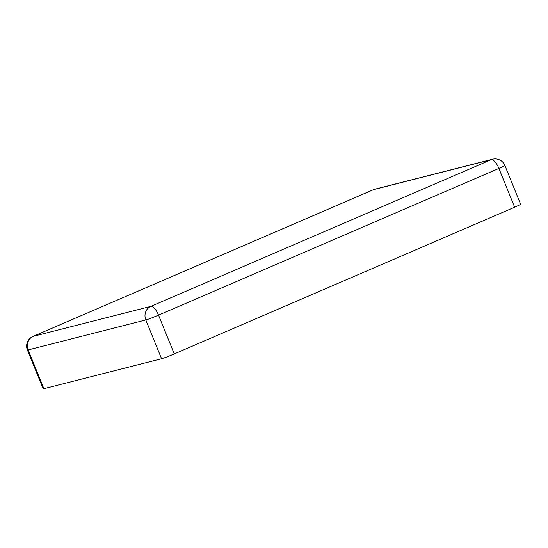 <?xml version="1.0" encoding="UTF-8"?>
<svg xmlns="http://www.w3.org/2000/svg" width="548" height="548" viewBox="0 0 548 548"><rect width="100%" height="100%" fill="white"/><g stroke="black" fill="none" stroke-linecap="round" stroke-linejoin="round"><path stroke-width="0.82" d="M43.902 388.696L161.564 358.735L145.816 319.95L28.154 349.919L43.902 388.696A10.481 0.569 157.9 0 1 43.148 388.779L27.4 349.994A10.481 0.569 -22.1 0 0 28.154 349.919A10.481 9.741 75.7 0 1 33.175 336.356L150.83 306.394L491.207 159.68L373.544 189.642L33.175 336.356A10.481 3.836 -113.3 0 0 32.962 336.431L373.332 189.718A10.481 3.836 66.7 0 1 373.544 189.642A10.481 9.741 75.7 0 1 374.894 189.183A10.481 10.481 0 0 0 373.332 189.718M174.271 353.919L514.647 207.206L498.899 168.421L158.523 315.134L174.271 353.919A10.481 0.569 157.9 0 1 161.564 358.735M374.894 189.183L492.556 159.221A10.481 9.741 75.7 0 0 491.207 159.68A10.481 3.836 -113.3 0 1 498.899 168.421A10.481 0.569 -22.1 0 0 504.852 165.434L520.6 204.219A10.481 0.569 157.9 0 1 514.647 207.206M145.816 319.95A10.481 0.569 -22.1 0 0 158.523 315.134A10.481 3.836 66.7 0 0 150.83 306.394A10.481 9.741 75.7 0 0 145.816 319.95M32.962 336.431A10.481 10.481 0 0 0 27.4 349.994M504.852 165.434A10.481 10.481 0 0 0 492.556 159.221"/></g></svg>
